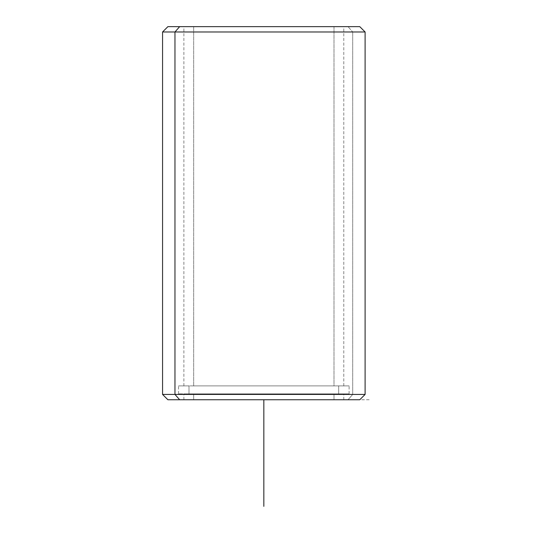 <?xml version="1.0" encoding="UTF-8"?>
<svg xmlns="http://www.w3.org/2000/svg" width="533" height="533" viewBox="0 0 533 533"><rect width="100%" height="100%" fill="white"/><g stroke="black" fill="none" stroke-linecap="round" stroke-linejoin="round"><path stroke-width="0.4" stroke-dasharray="2.67 2" d="M193.672 399.75L343.785 399.75L333.998 399.75L333.998 393.887L343.785 393.887L193.672 393.887L193.672 399.75L193.672 393.887L183.885 393.887L333.998 393.887L333.998 399.75L193.672 399.75M188.995 393.887L349.115 393.887L338.675 393.887L338.675 385.892L349.115 385.892L188.995 385.892L188.995 393.887L188.995 385.892L178.555 385.892L338.675 385.892L338.675 393.887L178.555 393.887L347.836 393.887L188.995 393.887M193.672 385.892L343.785 385.892L333.998 385.892L333.998 26.65L343.785 26.65L193.672 26.65L193.672 385.892L193.672 26.65L183.885 26.65L333.998 26.65L333.998 385.892L193.672 385.892M193.672 393.887L333.998 393.887L193.672 393.887M338.675 385.892L178.668 385.892L338.675 385.892M167.895 399.75L179.641 399.75M352.706 394.42L162.565 394.42L352.706 394.42L348.029 399.75L352.706 394.42L365.105 394.42L352.706 394.42L352.706 31.98L352.706 394.42M348.029 399.75L359.775 399.75M179.641 26.65L167.895 26.65M193.672 26.65L333.998 26.65L193.672 26.65M365.105 31.98L162.565 31.98L352.706 31.98L348.029 26.65L352.706 31.98L365.105 31.98M359.775 26.65L348.029 26.65M263.835 399.75L370.435 399.75M343.785 399.75L343.785 393.887M183.885 399.75L183.885 393.887M349.115 393.887L349.115 385.892M178.555 393.887L178.555 385.892M343.785 385.892L343.785 26.65M183.885 385.892L183.885 26.65"/><path stroke-width="0.8" d="M348.029 26.65L179.641 26.65L174.964 31.98L162.565 31.98L174.964 31.98L174.964 394.42L174.964 31.98L365.105 31.98L365.105 394.42L174.964 394.42L365.105 394.42L359.775 399.75L179.641 399.75L174.964 394.42L162.565 394.42L174.964 394.42L179.641 399.75L348.029 399.75M179.641 399.75L167.895 399.75L162.565 394.42L162.565 31.98L167.895 26.65L359.775 26.65L365.105 31.98L174.964 31.98L179.641 26.65M263.835 399.75L263.835 506.35"/></g></svg>
